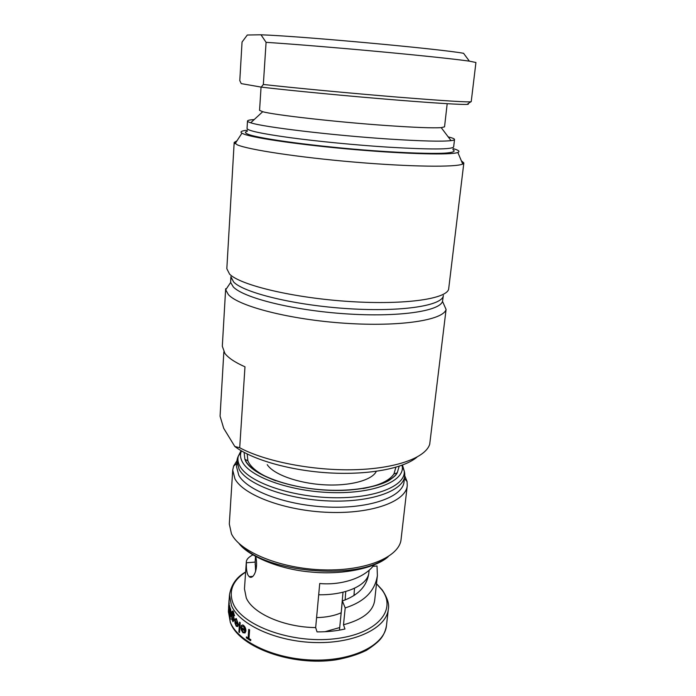 <?xml version="1.0" encoding="UTF-8"?>
<svg xmlns="http://www.w3.org/2000/svg" width="696" height="696" viewBox="0 0 696 696"><rect width="100%" height="100%" fill="white"/><g stroke="black" fill="none" stroke-linecap="round" stroke-linejoin="round"><path stroke-width="1.04" d="M266.081 42.334L263.34 84.468C293.068 87.835 351.367 93.342 398.025 97.144C445.492 100.946 469.887 102.451 471.218 101.659L475.933 62.501L469.374 61.152C456.385 59.264 421.515 55.541 379.155 51.608C336.812 47.685 291.85 44.013 266.081 42.334L261 34.8L247.306 35.009L242.051 42.047L239.789 80.606L241.242 83.616L261.252 87.113C289.058 90.463 348.835 96.196 396.607 100.033C444.996 103.948 472.819 105.331 467.721 103.904L470.818 101.799M447.189 103.695L444.544 126.846L441.212 127.646C432.86 128.195 414.32 127.464 385.601 125.471C335.368 121.948 273.832 114.936 262.705 111.708L259.565 110.342L261.061 87.078M448.189 136.886C452.426 137.912 454.54 138.782 454.523 139.496C454.471 139.983 453.305 140.366 451.043 140.644C441.986 141.662 421.245 141.131 388.838 139.043C332.001 135.355 262.435 126.959 250.725 122.774C248.542 122.087 247.471 121.504 247.498 121.017C247.611 120.312 249.847 119.834 254.197 119.573M454.523 139.496L453.653 146.926C452.113 149.553 430.232 149.631 388.029 147.152C355.917 145.099 317.654 141.384 289.988 137.651C261.774 133.728 247.463 130.665 247.045 128.482L247.498 121.017M263.34 84.468L261.252 87.113M369.141 570.181L368.897 572.443C368.14 584.892 346.269 595.289 318.69 594.758M275.825 480.797C262.148 475.612 253.24 469.757 249.098 463.223L247.88 460.891L247.184 453.992M402.262 466.651C404.219 469.791 405.029 472.932 404.698 476.064L404.045 481.789C402.88 496.648 370.69 508.645 328.947 507.114C287.239 505.722 247.306 490.932 238.798 475.342L236.57 466.842L236.936 461.091C237.171 457.951 238.519 455.001 241.007 452.252M404.733 475.673L407.082 481.528L407.247 485.712C406.029 501.311 372.43 513.97 328.825 512.369C285.247 510.907 243.67 495.3 234.97 478.935L232.716 470.131L233.63 466.05L236.971 460.7M407.247 485.712L401.07 539.348C399.626 556.722 366.366 571.164 323.483 569.885C280.636 568.754 239.885 551.902 231.446 533.788L229.306 524.018L232.716 470.131M255.728 556.591C258.712 569.215 253.24 580.159 249.177 576.671L247.889 574.948C246.689 572.19 246.193 568.136 246.393 562.777L246.34 561.742C246.506 559.384 248.655 557.105 252.805 554.903M374.004 564.978C364.034 578.733 340.074 585.466 319.725 583.518L315.671 627.592C283.837 627.261 252.787 613.42 246.28 597.942L244.461 588.86L246.34 561.742M249.925 577.106L250.43 576.575M372.917 566.327L377.023 565.987L377.389 575.557L374.665 600.474C373.065 611.506 362.668 619.605 343.502 624.773L345.199 607.904L342.362 600.926L339.457 630.124M315.671 627.592L317.028 631.872C327.042 631.959 336.359 631.002 344.964 629.001L343.502 624.773M238.345 624.669L236.292 618.553L238.467 624.66L237.745 626.539L238.467 624.66M236.179 618.57L235.109 619.144L235.422 619.979L236.744 619.979L237.884 624.016L234.848 620.432L237.893 623.877M248.846 638.554L249.472 629.871L248.872 629.384L249.603 629.863L248.985 638.545L250.838 639.711L250.63 640.712L250.708 639.72L248.985 638.545M248.733 629.402L248.115 638.075L246.401 636.901L248.124 637.98M245.801 631.063C245.766 628.653 244.983 626.783 243.47 625.452L242.774 624.947L243.591 625.443C245.114 626.757 245.888 628.627 245.932 631.046L245.018 632.96L245.932 631.046M242.652 624.965L241.164 625.573L241.634 626.409L243.478 626.383L245.157 630.411L240.833 626.878L245.166 630.306M240.076 622.65L239.563 622.163L240.198 622.633L239.52 632.464L240.198 622.633M231.846 618.883L232.969 621.711L234.326 619.779L233.195 614.229L232.064 613.968L232.795 611.906L234.543 615.725L232.882 610.923L232.012 611.601L231.69 619.553M230.289 608.452L229.828 606.929L229.375 613.785L229.602 613.011L230.306 616.525L231.176 614.629L230.637 608.93L231.29 614.62L230.715 616.612M245.775 461.509L245.427 459.534M368.854 572.764L368.81 573.269C366.896 586.276 358.075 595.498 342.362 600.926M453.131 148.596C458.707 150.188 460.282 151.476 457.846 152.468C451.582 155.112 408.16 154.164 355.456 149.657C302.769 145.168 254.727 138.269 244.018 134.137L241.938 133.197C239.72 131.796 241.495 130.804 247.263 130.222M461.344 160.785L463.84 162.951L462.709 164.021C456.376 167.362 410.579 166.883 354.708 162.133C298.854 157.409 248.159 149.675 237.232 144.811L234.178 142.454L237.014 140.766M463.84 162.951L448.72 288.518C448.389 298.567 406.447 305.152 350.062 301.551C293.703 298.036 240.216 285.186 229.584 274.12L226.826 268.708L234.178 142.454M230.646 282.463L233.308 286.935C243.539 297.888 292.868 310.329 345.677 313.826C398.512 317.402 439.733 311.208 442.517 301.377L443.352 295.478C442.969 305.466 402.819 312.095 349.018 308.728C295.243 305.448 244.009 292.938 233.604 281.976L230.872 276.634L230.646 282.463L225.704 289.806L225.661 288.718L222.311 346.243L224.895 353.411C228.34 357.935 235.03 362.399 244.975 366.809L239.711 447.754L234.822 446.484C251.865 459.612 290.171 470.687 329.539 472.923C368.915 475.177 403.793 468.373 416.887 457.202M239.711 447.754C265.063 461.431 312.765 470.827 354.421 469.722C396.146 468.652 425.56 457.69 429.702 444.292L446.084 309.468C443.387 320.082 400.522 326.972 345.32 323.275C290.145 319.673 238.763 306.353 228.375 294.599L225.704 289.806M376.319 471.34C372.151 480.275 349.74 486.356 323.727 484.781C297.723 483.259 273.415 474.333 267.229 464.676M452.861 149.649C456.063 151.354 453.27 152.607 444.083 153.19C430.389 153.799 404.741 152.946 373.865 150.745C318.272 146.717 260 138.922 248.498 134.424C244.888 133.084 244.505 132.04 247.341 131.3M256.224 568.771L255.101 564.073M396.624 473.028L395.963 474.829M234.822 446.484L223.694 428.31L220.066 416.182L223.842 351.854M231.368 278.965L231.768 278.391M255.615 571.494L255.162 561.472M255.162 562.098L246.393 562.777M373.613 565.483L374.239 566.153M395.876 467.26L393.962 473.924C389.516 480.614 379.172 485.495 362.938 488.566M229.828 606.929L230.019 608.382M230.219 617.648L230.324 619.414M229.654 616.073L229.732 617.839M229.576 605.938L229.245 612.776L229.689 605.929M228.793 609.661L229.219 602.953L228.836 610.488M228.906 609.653L228.853 610.383M229.01 600.839L228.688 607.625L229.123 600.831M377.389 575.557C374.987 591.087 364.26 601.866 345.199 607.904M246.401 636.901L246.332 637.884L250.63 640.712M240.833 626.878L241.147 629.741L242.939 632.725L245.018 632.96M241.321 628.227L245.027 631.228L244.313 632.203L242.974 631.837L241.321 628.227M242.974 631.837L243.574 632.194M239.563 622.163L238.893 631.985L239.398 632.473M234.848 620.432L235.022 623.285L236.249 626.269L237.745 626.539M235.17 621.78L237.78 624.817L237.24 625.774L236.283 625.391L235.17 621.78M234.213 619.797L233.195 614.229M233.073 614.237L232.708 613.802M234.43 615.734L233.334 611.488M233.212 611.497L232.769 610.94M232.029 616.125L233.064 620.745L232.029 616.125M231.916 616.134L232.664 614.646L233.003 615.064L233.865 619.266L232.942 620.754M229.863 610.827L230.298 615.568L229.863 610.827M229.741 610.836L230.463 609.774L230.95 614.124L230.298 615.568M229.471 605.442L228.906 610.67M228.88 610.288L229.132 612.784M229.062 602.475L228.723 607.721M228.653 607.625L228.479 612.524M229.019 600.343L228.566 607.634M229.088 600.343L229.288 597.786M339.709 627.557L324.945 631.724M341.179 612.767C334.471 615.769 326.267 617.378 316.584 617.604M345.738 591.496L345.138 599.961M343.006 592.218L341.214 612.428M261 34.8C299.767 36.07 439.759 48.894 463.562 53.296L469.374 61.152M399.191 466.233L397.242 472.819C390.073 484.66 358.301 492.463 322.291 489.801C286.291 487.209 253.805 474.672 246.097 461.648L244.853 459.212L244.105 452.391M402.114 465.215L402.366 467.173C403.584 481.519 373.578 493.655 332.566 492.62C291.598 491.724 251.282 477.595 242.756 462.631C240.729 459.23 240.076 455.941 240.807 452.757L241.408 450.869M402.479 465.076L404.272 471.166C405.611 486.06 374.787 498.736 332.531 497.71C290.319 496.822 248.829 482.128 240.172 466.59C238.102 463.066 237.449 459.647 238.223 456.341L241.068 450.669M401.888 465.293L404.272 471.166L404.698 476.064C403.558 490.732 371.325 502.538 329.512 500.981C287.735 499.554 247.715 484.886 239.18 469.487L236.936 461.091L238.223 456.341L241.616 450.991M228.584 608.652L228.401 611.462L230.341 622.32C238.102 641.99 275.399 659.564 314.653 660.095C353.933 660.791 384.784 644.618 386.471 625.573C385.627 630.35 383.957 634.43 381.46 637.814C379.059 641.225 374.039 645.409 366.392 650.377C357.744 654.597 347.504 657.763 335.663 659.886C292.094 666.385 240.416 647.567 230.802 623.616M376.501 583.683L382.33 590.06C387.42 597.89 389.421 604.232 388.342 609.096C386.715 627.662 355.76 643.365 316.271 642.582C276.817 641.956 239.285 624.703 231.446 605.503L229.48 594.915L229.123 600.335M245.618 572.095C232.621 580.69 228.445 591.122 233.099 603.388C241.816 625.434 291.119 643.696 334.045 638.867C377.084 634.343 397.259 609.992 381.947 589.912L376.493 583.77M241.538 545.647C266.116 572.486 356.256 580.534 385.201 558.462M441.212 127.646L451.043 140.644M247.88 460.891L244.853 459.212L245.81 461.518C254.814 477.291 297.322 490.576 337.586 490.454C359.788 490.419 380.355 485.599 389.003 480.457C396.302 475.368 396.181 474.559 397.242 472.819L393.962 473.924M388.211 556.678C376.553 567.484 344.329 575.322 311.147 572.042C277.974 569.337 247.698 555.408 238.893 543.35M404.42 478.526L407.082 481.528M388.342 609.096L386.471 625.573M457.846 152.468L462.709 164.021M442.517 301.377L446.084 309.468M241.938 133.197L235.1 143.707M252.831 576.375L249.177 576.671M236.779 463.562L233.63 466.05M229.48 594.915C231.229 584.649 236.605 577.01 245.627 571.999M230.341 622.546L228.401 611.462M354.751 595.054L354.081 593.984M354.499 588.277L353.959 595.576M255.528 556.478L255.154 561.594M262.705 111.708L250.725 122.774"/></g></svg>
